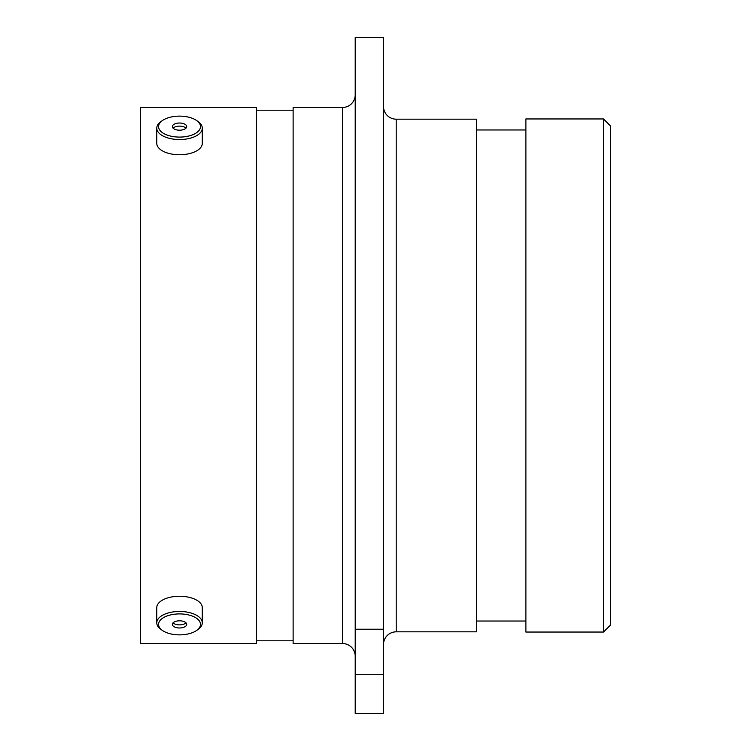 <?xml version="1.0" encoding="UTF-8"?>
<svg xmlns="http://www.w3.org/2000/svg" width="751" height="751" viewBox="0 0 751 751"><rect width="100%" height="100%" fill="white"/><g stroke="black" fill="none" stroke-linecap="round" stroke-linejoin="round"><path stroke-width="1.13" d="M383.508 644.527A12.701 12.701 0 0 1 396.209 631.826L476.5 631.826L476.5 119.174L396.209 119.174L396.209 631.826M383.508 106.473A12.701 12.701 0 0 0 396.209 119.174M355.214 94.757A12.701 12.701 0 0 1 342.512 107.459L293.125 107.459L293.125 643.541L342.512 643.541L342.512 107.459M355.214 656.243A12.701 12.701 0 0 0 342.512 643.541M603.504 118.958L610.554 126.018L610.554 624.982L603.504 632.042L603.504 118.958L525.888 118.958L525.888 632.042L603.504 632.042M355.214 37.55L383.508 37.55L383.508 629.216L355.214 629.216L355.214 37.55M525.888 129.97L476.5 129.97M525.888 621.03L476.5 621.03M293.125 110.209L256.438 110.209M293.125 640.791L256.438 640.791M256.438 643.541L256.438 107.459L140.446 107.459L140.446 643.541L256.438 643.541M355.214 674.698L383.508 674.698L383.508 713.45L355.214 713.45L355.214 629.216M383.508 674.698L383.508 629.216M190.012 117.531A20.972 10.486 0 0 0 162.413 120.554A20.972 10.486 0 0 0 169.05 135.687A20.972 10.486 0 0 0 195.025 133.669A20.972 10.486 0 0 0 196.649 120.554A20.972 10.486 0 0 0 190.012 117.531M196.649 120.554L198.114 121.587A22.755 11.378 180 0 1 202.291 128.158A22.755 11.378 180 0 1 168.149 138.015A22.755 11.378 180 0 1 156.771 128.158A22.755 11.378 180 0 1 160.949 121.587L162.413 120.554M185.741 128.402A7.172 3.586 0 0 0 186.699 126.609A7.172 3.586 0 0 0 181.385 123.145A7.172 3.586 0 0 0 173.321 124.816A7.172 3.586 0 0 0 172.364 126.609A7.172 3.586 0 0 0 177.677 130.073A7.172 3.586 0 0 0 185.741 128.402M185.995 128.158A7.172 3.586 0 0 0 179.799 126.13A7.172 3.586 0 0 0 173.321 127.923A7.172 3.586 0 0 0 173.068 128.158M156.771 128.158L156.771 143.366A22.755 11.378 0 0 0 168.149 153.223A22.755 11.378 0 0 0 202.291 143.366L202.291 128.158M190.012 615.313A20.972 10.486 180 0 0 164.037 617.331A20.972 10.486 180 0 0 162.413 630.446A20.972 10.486 180 0 0 169.05 633.468A20.972 10.486 180 0 0 196.649 630.446A20.972 10.486 180 0 0 190.012 615.313M162.413 630.446L160.949 629.413A22.755 11.378 0 0 1 156.771 622.842A22.755 11.378 0 0 1 190.914 612.985A22.755 11.378 0 0 1 202.291 622.842A22.755 11.378 0 0 1 198.114 629.413L196.649 630.446M185.741 626.184A7.172 3.586 180 0 0 186.699 624.391A7.172 3.586 180 0 0 181.385 620.927A7.172 3.586 180 0 0 173.321 622.598A7.172 3.586 180 0 0 172.364 624.391A7.172 3.586 180 0 0 177.677 627.855A7.172 3.586 180 0 0 185.741 626.184M173.068 622.842A7.172 3.586 180 0 0 179.264 624.87A7.172 3.586 180 0 0 185.741 623.077A7.172 3.586 180 0 0 185.995 622.842M202.291 622.842L202.291 607.634A22.755 11.378 180 0 0 190.914 597.777A22.755 11.378 180 0 0 156.771 607.634L156.771 622.842"/></g></svg>
